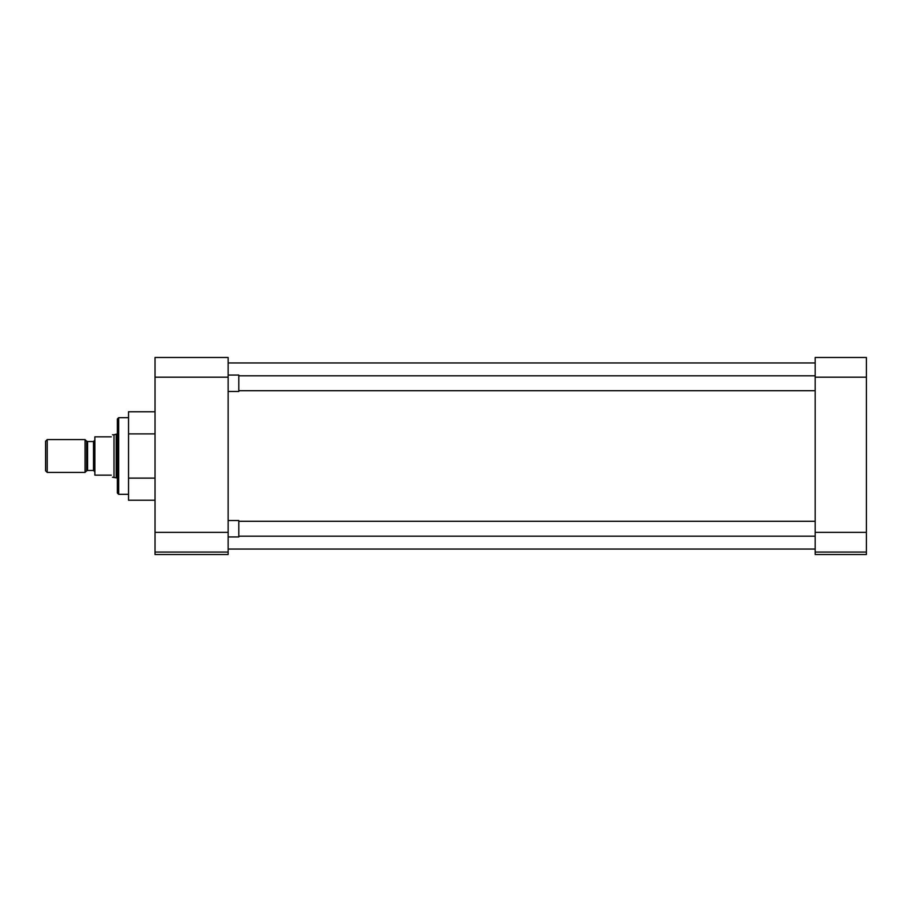 <?xml version="1.0" encoding="UTF-8"?>
<svg xmlns="http://www.w3.org/2000/svg" width="912" height="912" viewBox="0 0 912 912"><rect width="100%" height="100%" fill="white"/><g stroke="black" fill="none" stroke-linecap="round" stroke-linejoin="round"><path stroke-width="1.37" d="M128.535 417.685L118.685 417.685L118.685 494.315L128.535 494.315M118.685 417.685L117.363 418.996L117.363 493.004L118.685 494.315M228.148 552.056L228.148 554.519L155.029 554.519L155.029 552.056L228.148 552.056L228.148 532.357L155.029 532.357L155.029 552.056M155.029 377.18L228.148 377.18L228.148 357.481L155.029 357.481L155.029 532.357M155.029 433.884L128.535 433.884L128.535 478.116L155.029 478.116M128.535 478.116L128.535 500.243L155.029 500.243M128.535 433.884L128.535 411.757L155.029 411.757M228.148 377.18L228.148 532.357M866.4 377.18L866.4 357.481L815.168 357.481L815.168 377.18L866.4 377.18L866.4 532.357L815.168 532.357L815.168 377.18M815.168 532.357L815.168 552.056L866.4 552.056L866.4 532.357M866.4 552.056L866.4 554.519L815.168 554.519L815.168 552.056M228.148 536.94L238.796 536.94L238.796 520.524L228.148 520.524M228.148 391.476L238.796 391.476L238.796 375.06L228.148 375.06M114 477.238L114 434.762L116.2 434.169L116.2 477.831L112.484 477.238M111.287 436.848C112.871 434.089 112.871 434.089 111.287 436.848L94.859 436.848L94.859 475.152L111.287 475.152C112.871 477.911 112.871 477.911 111.287 475.152M94.859 471.835L93.503 470.467L93.503 441.533L87.575 441.533L87.575 470.467L86.606 470.866L86.606 441.134L85.055 439.584L85.055 472.416L47.219 472.416L45.6 470.809L45.6 441.191L47.219 439.584L47.219 472.416M228.148 362.953L815.168 362.953M228.148 549.047L815.168 549.047M815.168 536.176L238.796 536.176M815.168 521.288L238.796 521.288M815.168 390.712L238.796 390.712M815.168 375.824L238.796 375.824M93.503 441.533L94.859 440.165M87.575 441.533L86.606 441.134M117.363 434.169L116.2 434.169M114 434.762L112.484 434.762M85.055 439.584L47.219 439.584M117.363 477.831L116.2 477.831M93.503 470.467L87.575 470.467M86.606 470.866L85.055 472.416"/></g></svg>
